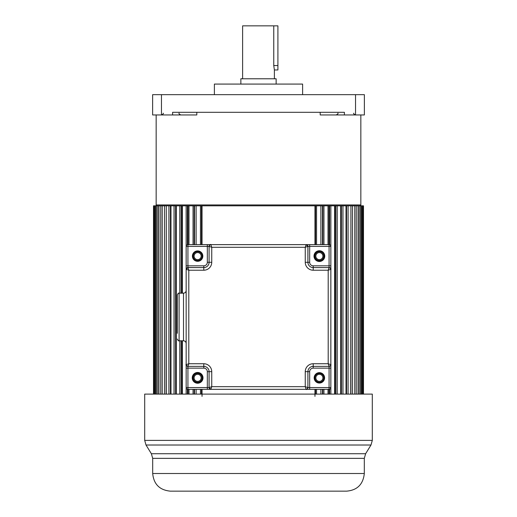 <?xml version="1.0" encoding="UTF-8"?>
<svg xmlns="http://www.w3.org/2000/svg" width="517" height="517" viewBox="0 0 517 517"><rect width="100%" height="100%" fill="white"/><g stroke="black" fill="none" stroke-linecap="round" stroke-linejoin="round"><path stroke-width="0.78" d="M314.963 244.638L314.963 205.824L202.037 205.824L202.037 244.638M201.54 244.638L201.54 205.824L188.989 205.824L188.989 244.638M188.014 244.638L188.014 205.824L182.398 205.824L182.398 293.165M182.029 293.165L182.029 205.824L153.517 205.824L153.517 394.109M363.483 394.109L363.483 205.824L340.619 205.824L341.53 205.824L341.53 394.109M337.22 394.109L337.22 205.824L340.619 205.824L340.619 394.109M337.22 205.824L334.971 205.824L334.971 394.109M334.602 394.109L334.602 205.824L328.986 205.824L328.986 244.638M328.011 244.638L328.011 205.824L315.46 205.824L315.46 244.638M314.963 396.384L314.963 389.327M202.037 389.327L202.037 396.384M201.54 394.109L201.54 389.327M201.468 394.109L201.468 389.327M201.468 244.638L201.468 205.824L202.037 205.824M200.454 394.109L200.454 389.327M200.454 244.638L200.454 205.824M196.117 394.109L196.117 389.327M196.117 244.638L196.117 205.824L194.179 205.824L194.179 244.638M194.534 394.109L194.534 389.327M194.534 244.638L194.534 205.824M194.179 394.109L194.179 389.327M193.048 394.109L193.048 389.327M193.048 244.638L193.048 205.824M188.989 394.109L188.989 389.327M188.014 394.109L188.014 389.327M187.387 394.109L187.387 389.243M187.387 244.722L187.387 205.824L188.989 205.824M186.139 394.109L186.159 387.563A1.764 1.764 0 0 0 187.923 389.327A1.764 1.764 180 0 1 186.159 387.563L186.159 269.344L187.923 267.58L203.801 267.58A5.293 5.293 0 0 0 209.094 262.287L209.094 246.402A1.764 1.764 180 0 1 210.858 244.638L306.142 244.638L307.906 246.402L307.906 262.287A5.293 5.293 0 0 0 313.199 267.58L329.077 267.58L313.199 267.58L313.199 270.223A7.942 7.942 0 0 1 305.256 262.287L305.256 247.288L307.906 246.402L306.71 244.735M186.159 302.426L186.139 205.824M182.398 394.109L182.398 340.8M182.029 394.109L182.029 340.8M181.131 394.109L181.131 340.8M181.131 293.165L181.131 205.824L182.398 205.824M179.78 394.109L179.78 340.8M179.78 293.165L179.78 205.824M176.381 394.109L176.381 205.824L175.47 205.824L175.47 394.109M174.022 394.109L174.022 205.824M170.985 394.109L170.985 205.824L170.436 205.824L170.436 394.109M168.91 394.109L168.91 205.824M166.261 394.109L166.261 205.824L166.073 394.109M164.477 394.109L164.477 205.824M162.235 394.109L162.235 205.824M160.755 394.109L160.755 205.824M158.945 394.109L158.945 205.824M157.782 394.109L157.782 205.824M156.412 394.109L156.412 205.824M155.572 394.109L155.572 205.824M154.654 394.109L154.654 205.824M154.15 394.109L154.15 205.824M153.691 394.109L153.691 205.824M363.309 394.109L363.309 205.824M362.85 394.109L362.85 205.824M362.346 394.109L362.346 205.824M361.428 394.109L361.428 205.824M360.588 394.109L360.588 205.824M359.218 394.109L359.218 205.824M358.055 394.109L358.055 205.824M356.245 394.109L356.245 205.824M354.765 394.109L354.765 205.824M352.523 394.109L352.523 205.824M350.927 394.109L350.927 205.824L350.739 394.109M348.09 394.109L348.09 205.824M346.564 394.109L346.564 205.824L346.015 205.824L346.015 394.109M342.978 394.109L342.978 205.824M335.869 394.109L335.869 205.824L334.602 205.824M330.861 394.109L330.861 205.824M329.613 394.109L329.613 389.243M329.613 244.722L329.613 205.824L328.011 205.824M328.986 389.327L328.986 394.109M328.011 394.109L328.011 389.327M323.952 394.109L323.952 389.327M323.952 244.638L323.952 205.824M322.821 394.109L322.821 389.327M322.821 244.638L322.821 205.824L320.883 205.824L320.883 244.638M322.466 205.824L322.466 244.638M322.466 389.327L322.466 394.109M320.883 394.109L320.883 389.327M316.546 394.109L316.546 389.327M316.546 244.638L316.546 205.824M315.532 394.109L315.532 389.327M315.532 244.638L315.532 205.824L314.963 205.824M315.46 389.327L315.46 394.109M259.114 491.15L170.332 491.15C159.617 490.103 153.736 484.222 152.689 473.507L364.311 473.507C363.167 484.319 357.286 490.2 346.668 491.15L259.114 491.15M185.138 491.15L183.096 491.15M308.022 491.15L300.875 491.15M216.125 491.15L209.042 491.15M230.433 491.15L222.543 491.15M263.741 491.15L253.259 491.15M278.32 491.15L270.113 491.15M294.457 491.15L286.567 491.15M318.104 491.15L312.559 491.15M333.904 491.15L331.862 491.15M337.129 491.15L335.94 491.15M372.305 440.387L372.305 394.109L144.695 394.109L144.695 440.387L372.305 440.387L370.993 445.014L146.007 445.014L151.378 453.732L365.622 453.732L370.993 445.014M186.159 269.344A1.764 1.764 180 0 1 187.923 267.58L188.802 270.223L203.801 270.223L203.801 265.816A3.529 3.529 180 0 0 207.33 262.287L207.33 246.402L187.923 246.402L187.923 265.816L186.159 265.816L186.159 290.515L186.159 246.402L186.159 269.344L188.802 270.223L188.802 363.742L186.159 364.621L186.534 365.713A1.764 1.764 -96.6 0 0 186.663 365.862A1.764 1.764 -135.2 0 0 187.923 366.385L188.802 363.742L203.801 363.742A7.942 7.942 0 0 1 211.744 371.678L211.744 386.677L305.256 386.677L306.142 389.327L210.858 389.327L211.744 386.677L209.094 387.563L209.967 389.081A1.764 1.764 0 0 0 210.858 389.327A1.764 1.764 180 0 1 209.094 387.563L209.094 371.678A5.293 5.293 0 0 0 203.801 366.385L187.923 366.385A1.764 1.764 180 0 1 186.159 364.621L186.159 368.149L187.923 368.149L187.923 389.327L329.077 389.327A1.764 1.764 0 0 0 330.841 387.563A1.764 1.764 180 0 1 329.077 389.327L306.142 389.327L307.234 388.946A1.764 1.764 173.2 0 0 307.376 388.816A1.764 1.764 134.8 0 0 307.906 387.563L305.256 386.677L305.256 371.678L307.906 371.678L307.906 387.563L307.906 371.678A5.293 5.293 180 0 1 313.199 366.385A5.293 5.293 0 0 0 307.906 371.678L309.67 371.678L309.67 389.327L210.858 389.327A1.764 1.764 180 0 1 209.094 387.563L209.618 388.81M210.858 389.327L328.89 389.327L207.33 389.327L210.852 389.327L209.042 387.563L209.094 371.678L207.33 371.678A3.529 3.529 180 0 0 203.801 368.149L187.923 368.149L187.923 366.385L203.801 366.385A5.293 5.293 180 0 1 209.094 371.678L211.744 371.678M330.466 268.252A1.764 1.764 83.4 0 0 330.337 268.103A1.764 1.764 44.8 0 0 329.077 267.58L329.077 267.58A1.764 1.764 180 0 1 330.841 269.344L330.466 268.252A1.764 1.764 83.4 0 0 330.337 268.103A1.764 1.764 44.8 0 0 329.077 267.58L328.198 270.223L330.841 269.344L330.841 364.621A1.764 1.764 141.9 0 1 330.479 365.693L330.492 365.681A1.764 1.764 180 0 1 329.077 366.385L313.199 366.385L329.077 366.385L313.199 366.385L313.199 368.149A3.529 3.529 180 0 0 309.67 371.678M183.509 340.8L179.102 340.8L179.102 293.165L183.509 293.165L183.509 340.8C185.118 340.962 186.004 341.84 186.159 343.45L186.159 387.563A1.764 1.764 180 0 0 187.923 389.327L329.077 389.327L329.077 387.563L330.841 387.563L330.841 269.344M330.479 365.693A1.764 1.764 141.9 0 0 330.841 364.621L328.198 363.742L329.077 366.385C330.802 365.454 331.391 364.873 330.841 364.627A1.764 1.764 180 0 1 329.077 366.385L329.077 368.149L313.199 368.149M186.159 343.45L186.159 290.515C186.004 292.124 185.118 293.003 183.509 293.165M186.159 246.402A1.764 1.764 180 0 1 187.923 244.638L187.923 246.402L186.159 246.402A1.764 1.764 180 0 1 187.923 244.638L329.077 244.638A1.764 1.764 180 0 1 330.841 246.402L329.077 246.402L329.077 244.638L187.923 244.638L329.077 244.638L306.148 244.638L307.958 246.402L307.906 262.287L309.67 262.287A3.529 3.529 180 0 0 313.199 265.816L330.841 265.816L330.841 269.338C331.391 269.092 330.802 268.51 329.077 267.58L329.077 246.402L307.906 246.402A1.764 1.764 180 0 0 306.142 244.638L305.256 247.288L211.744 247.288L210.858 244.638L209.766 245.019A1.764 1.764 -6.9 0 0 209.624 245.148A1.764 1.764 -45.2 0 0 209.094 246.402L211.744 247.288L211.744 262.287A7.942 7.942 0 0 1 203.801 270.223M186.159 269.338L187.923 267.522L203.801 267.58L187.923 267.58L186.249 268.775M207.33 262.287L209.094 262.287L209.094 246.402L207.33 246.402L207.33 244.638L210.858 244.638L187.923 244.638L306.142 244.638M198.14 260.936A4.853 4.853 0 0 0 202.47 255.85A4.853 4.853 0 0 0 197.113 251.281A4.853 4.853 0 0 0 192.783 256.367A4.853 4.853 0 0 0 198.14 260.936M177.337 333.303L177.337 300.661M179.102 293.165C178.669 292.712 178.081 293.301 177.337 294.929L177.337 316.979M318.86 251.281A4.853 4.853 0 0 0 314.53 256.367A4.853 4.853 0 0 0 319.887 260.936A4.853 4.853 0 0 0 324.217 255.85A4.853 4.853 0 0 0 318.86 251.281M318.86 373.028A4.853 4.853 0 0 0 314.53 378.114A4.853 4.853 0 0 0 319.887 382.683A4.853 4.853 0 0 0 324.217 377.597A4.853 4.853 0 0 0 318.86 373.028M197.113 373.028A4.853 4.853 0 0 0 192.783 378.114A4.853 4.853 0 0 0 198.14 382.683A4.853 4.853 0 0 0 202.47 377.597A4.853 4.853 0 0 0 197.113 373.028M307.234 388.946A1.764 1.764 173.2 0 0 307.376 388.816A1.764 1.764 134.8 0 0 307.906 387.563L307.906 387.563A1.764 1.764 180 0 1 306.142 389.327M323.784 377.856A4.414 4.414 0 0 0 319.37 373.442A4.414 4.414 0 0 0 314.963 377.856A4.414 4.414 0 0 0 319.37 382.263A4.414 4.414 0 0 0 323.784 377.856M202.037 377.856A4.414 4.414 0 0 0 197.63 373.442A4.414 4.414 0 0 0 193.216 377.856A4.414 4.414 0 0 0 197.63 382.263A4.414 4.414 0 0 0 202.037 377.856M314.963 256.109A4.414 4.414 0 0 0 319.37 260.523A4.414 4.414 0 0 0 323.784 256.109A4.414 4.414 0 0 0 319.37 251.695A4.414 4.414 0 0 0 314.963 256.109M193.216 256.109A4.414 4.414 0 0 0 197.63 260.523A4.414 4.414 0 0 0 202.037 256.109A4.414 4.414 0 0 0 197.63 251.695A4.414 4.414 0 0 0 193.216 256.109M330.841 246.628L330.841 387.369M322.899 377.856A3.529 3.529 0 0 0 319.37 374.327A3.529 3.529 0 0 0 315.842 377.856A3.529 3.529 0 0 0 319.37 381.384A3.529 3.529 0 0 0 322.899 377.856A3.529 3.529 180 0 1 319.37 381.384A3.529 3.529 180 0 1 315.842 377.856A3.529 3.529 180 0 1 319.37 374.327A3.529 3.529 180 0 1 322.899 377.856M201.158 377.856A3.529 3.529 0 0 0 197.63 374.327A3.529 3.529 0 0 0 194.101 377.856A3.529 3.529 0 0 0 197.63 381.384A3.529 3.529 0 0 0 201.158 377.856A3.529 3.529 180 0 1 197.63 381.384A3.529 3.529 180 0 1 194.101 377.856A3.529 3.529 180 0 1 197.63 374.327A3.529 3.529 180 0 1 201.158 377.856M315.842 256.109A3.529 3.529 0 0 0 319.37 259.637A3.529 3.529 0 0 0 322.899 256.109A3.529 3.529 0 0 0 319.37 252.58A3.529 3.529 0 0 0 315.842 256.109A3.529 3.529 180 0 1 319.37 252.58A3.529 3.529 180 0 1 322.899 256.109A3.529 3.529 180 0 1 319.37 259.637A3.529 3.529 180 0 1 315.842 256.109M194.101 256.109A3.529 3.529 0 0 0 197.63 259.637A3.529 3.529 0 0 0 201.158 256.109A3.529 3.529 0 0 0 197.63 252.58A3.529 3.529 0 0 0 194.101 256.109A3.529 3.529 180 0 1 197.63 252.58A3.529 3.529 180 0 1 201.158 256.109A3.529 3.529 180 0 1 197.63 259.637A3.529 3.529 180 0 1 194.101 256.109M161.459 94.663L161.459 114.955L152.631 114.955L152.631 94.663L364.369 94.663L364.369 114.955L355.541 114.955L355.541 94.663M320.191 112.305L320.191 114.955L355.541 114.955C353.912 114.199 353.324 113.611 353.777 113.191M344.406 114.955L344.406 112.305L172.594 112.305L172.594 114.955L196.809 114.955L196.809 112.305M163.223 113.191C163.695 113.598 163.107 114.186 161.459 114.955L172.594 114.955M156.16 114.955L156.16 204.939L360.84 204.939L360.84 114.955M359.955 205.824A0.885 0.885 90 0 0 360.84 204.939M157.045 205.824A0.885 0.885 -90 0 1 156.16 204.939M302.613 94.663L302.613 84.077L214.387 84.077L214.387 94.663M225.858 84.077L291.142 84.077L276.143 84.077L276.143 78.784L240.857 78.784L240.857 84.077L225.858 84.077M274.378 78.784L274.378 69.963L277.907 69.963L277.907 25.85L242.622 25.85L242.622 78.784M274.378 69.963L273.758 65.549L277.907 65.549M273.758 25.85L273.758 65.549M364.311 473.507L364.311 458.359L152.689 458.359L151.378 453.732M207.33 389.327L207.33 387.563L209.094 387.563M186.159 368.149L186.159 387.563L207.33 387.563L207.33 371.678M197.63 372.473A5.383 5.383 0 0 0 192.253 378.14A5.383 5.383 0 0 0 198.198 383.207A5.383 5.383 0 0 0 203 377.572A5.383 5.383 0 0 0 197.63 372.473M309.67 389.327L306.148 389.327C306.387 389.876 306.975 389.288 307.906 387.563L329.077 387.563L329.077 368.149L330.841 368.149L330.841 364.621A1.764 1.764 180 0 1 329.077 366.385M319.37 383.058A5.202 5.202 0 0 0 324.573 377.578A5.202 5.202 0 0 0 318.821 372.679A5.202 5.202 0 0 0 314.174 378.134A5.202 5.202 0 0 0 319.37 383.058M313.199 366.385L313.199 363.742L328.198 363.742L328.198 270.223L313.199 270.223M313.199 363.742A7.942 7.942 0 0 0 305.256 371.678M203.801 368.149L203.801 363.742M186.159 364.627C185.532 364.653 186.12 365.241 187.923 366.385L203.801 366.385M309.67 244.638L309.67 262.287M319.37 261.492A5.383 5.383 0 0 0 324.747 255.825A5.383 5.383 0 0 0 318.802 250.758A5.383 5.383 0 0 0 314 256.393A5.383 5.383 0 0 0 319.37 261.492M313.199 265.816L313.199 267.58M305.256 262.287L307.906 262.287M209.094 262.287L211.744 262.287M203.801 265.816L187.923 265.816L187.923 267.58M197.63 261.311A5.202 5.202 0 0 0 202.826 255.831A5.202 5.202 0 0 0 197.074 250.932A5.202 5.202 0 0 0 192.427 256.387A5.202 5.202 0 0 0 197.63 261.311M309.67 246.402L307.958 246.402M330.841 246.402L330.492 246.402M186.159 387.563L186.508 387.563M152.689 473.507L152.689 458.359M364.311 458.359L365.622 453.732M144.695 440.387L146.007 445.014M209.094 246.402C210.025 244.677 210.613 244.089 210.852 244.638L207.33 244.638M179.102 340.8C178.675 341.259 178.087 340.671 177.337 339.036M337.898 113.191C338.402 113.527 337.814 114.115 336.134 114.955M179.102 113.191C178.656 113.617 179.244 114.205 180.866 114.955"/></g></svg>
